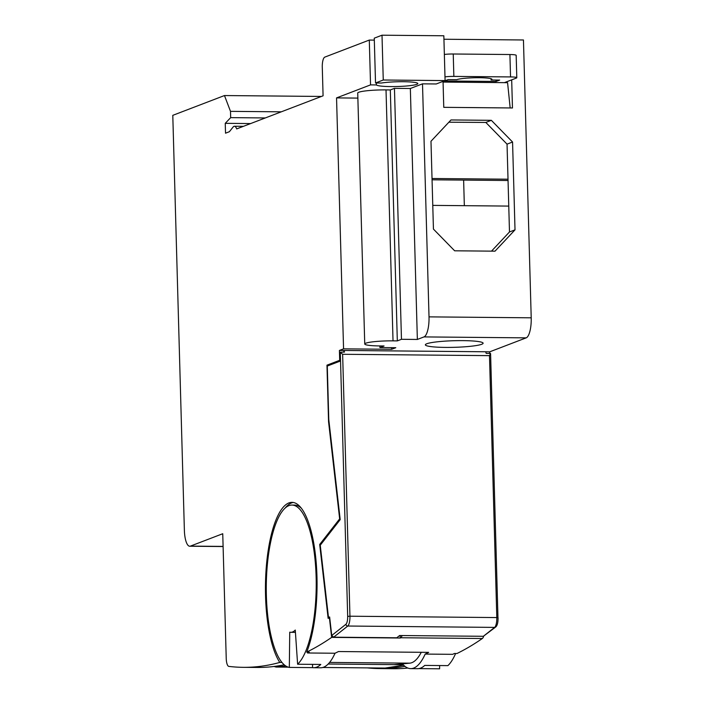 <?xml version="1.0" encoding="UTF-8"?>
<svg xmlns="http://www.w3.org/2000/svg" width="704" height="704" viewBox="0 0 704 704"><rect width="100%" height="100%" fill="white"/><g stroke="black" fill="none" stroke-linecap="round" stroke-linejoin="round"><path stroke-width="1.06" d="M422.506 83.846L429.018 316.87A18.049 5.544 90.5 0 1 423.984 336.908L417.358 339.451L401.465 339.302L397.32 340.894L393.026 340.85A21.657 2.473 178.4 0 0 364.742 344.001L357.729 93.051A21.657 2.473 -1.6 0 1 386.021 89.901L390.315 89.945L394.46 88.352L410.344 88.502L422.506 83.846L436.242 83.97L445.086 80.582L383.258 80.01L375.522 82.975L381.392 83.028A20.759 2.376 -1.6 0 1 403.436 81.717A20.759 2.376 -1.6 0 1 417.824 83.574A20.759 2.376 -1.6 0 1 390.72 86.583A20.759 2.376 -1.6 0 1 376.411 84.938L370.542 84.885L336.547 97.9L357.878 98.102M463.082 340.63A28.882 3.3 -1.6 0 1 483.111 343.218A28.882 3.3 -1.6 0 1 445.394 347.406A28.882 3.3 -1.6 0 1 425.366 344.828A28.882 3.3 -1.6 0 1 463.082 340.63M370.542 84.885L369.292 40.066L324.799 57.112A9.029 2.772 -89.5 0 0 322.282 67.135L323.083 95.814L236.685 128.911A11.73 3.608 -89.5 0 0 234.423 126.245A11.73 3.608 -89.5 0 0 233.094 127.046L229.39 131.71L225.526 133.188L225.245 123.332L230.674 117.63L230.498 111.355L224.47 95.55L172.788 115.342L184.378 530.306A18.049 5.544 -89.5 0 0 189.746 546.234A18.049 5.544 -89.5 0 0 190.406 546.11L222.746 533.729L226.23 658.425A9.029 2.772 -89.5 0 0 228.818 666.389A1353.757 416.09 -89.5 0 0 243.179 667.33A1353.757 416.09 -89.5 0 0 279.77 662.438A83.934 25.802 90.5 0 1 265.549 596.138A83.934 25.802 90.5 0 1 292.028 502.357A83.934 25.802 90.5 0 1 316.958 576.444A83.934 25.802 90.5 0 1 306.706 652.115A1353.757 416.09 -89.5 0 0 331.646 637.393L329.419 617.866L328.134 618.358L319.695 544.474L339.654 518.866L328.557 421.696L326.973 365.165L339.689 360.298L339.416 350.442L343.939 350.478M285.067 508.174A83.934 25.802 90.5 0 1 293.313 502.471M279.77 662.438L281.943 662.455M307.903 652.133A81.224 24.966 90.5 0 1 307.525 652.986A1353.757 416.09 -89.5 0 0 309.285 652.142L306.706 652.115M297.616 664.233A81.224 24.966 -89.5 0 0 316.122 576.761A81.224 24.966 -89.5 0 0 292.002 505.067A81.224 24.966 -89.5 0 0 266.376 595.813A81.224 24.966 -89.5 0 0 289.326 667.41L312.514 667.621A81.224 24.966 -89.5 0 0 313.685 667.726A81.224 24.966 -89.5 0 0 320.804 664.444L297.616 664.233L295.266 630.054A46.024 14.15 -89.5 0 1 290.831 632.315L295.425 632.359M483.666 636.266A9.029 2.772 90.5 0 1 482.328 638.51A1353.757 416.09 -89.5 0 1 456.993 653.506L454.414 653.488A1353.757 416.09 90.5 0 1 452.663 654.333L425.181 654.078A1353.757 416.09 90.5 0 0 428.657 652.37L338.492 651.534A1353.757 416.09 90.5 0 1 335.007 653.242A81.224 24.966 90.5 0 1 320.558 667.788L313.685 667.726M335.007 653.242L307.525 652.986M418.774 668.606L439.613 668.8L439.657 665.544M455.62 653.497A81.224 24.966 90.5 0 1 447.911 665.623L424.723 665.412A81.224 24.966 90.5 0 1 420.605 668.122A81.224 24.966 90.5 0 1 417.604 668.686L410.731 668.624A81.224 24.966 -89.5 0 0 413.732 668.061A81.224 24.966 -89.5 0 0 425.181 654.078M402.415 663.854A81.224 24.966 -89.5 0 0 410.731 668.624M364.742 344.001A21.657 2.473 178.4 0 0 379.764 345.937L384.058 345.972L379.914 347.565L395.798 347.706L391.653 349.298L343.561 348.85L339.416 350.442M329.683 617.417L328.486 617.408L329.63 616.968L331.742 635.483L345.937 624.263C347.107 623.005 347.688 620.382 347.679 616.405L340.305 352.352L342.637 354.288L489.491 355.643L490.494 353.426L486.2 353.39L485.69 351.771L489.702 351.833L526.178 337.858L423.984 336.908M390.315 89.945L397.32 340.894M379.861 345.937L379.914 347.565M343.561 348.85L336.547 97.9M391.609 347.67L391.653 349.298M376.358 82.984L376.411 84.938M383.258 80.01L382.008 35.2L374.264 38.166L375.522 82.975M445.086 80.582L443.837 35.772L382.008 35.2M417.358 339.451L410.344 88.502M401.465 339.302L394.46 88.352M429.018 316.87L531.212 317.812A18.049 5.544 90.5 0 1 526.178 337.858M367.462 667.894A1353.757 416.09 -89.5 0 0 379.729 668.589L393.466 668.721A1353.757 416.09 -89.5 0 0 407.836 668.043M531.212 317.812L523.45 39.978L443.934 39.239M489.746 353.426L489.702 351.833M485.69 351.771L343.983 350.46L343.754 352.07M319.695 544.474L320.822 544.482M400.066 635.527L400.347 638.026L331.646 637.393M400.347 638.026A1353.757 416.09 -89.5 0 0 400.743 637.754A9.029 2.772 -89.5 0 0 402.072 635.545M284.205 664.805A1353.757 416.09 90.5 0 1 256.925 667.454L243.179 667.33M224.47 95.55L321.446 96.448M281.292 111.822L230.498 111.355M250.65 123.57L225.245 123.332M230.674 117.63L265.311 117.946M369.292 40.066L374.326 40.119M329.516 365.191L326.973 365.165M329.023 421.705L328.557 421.696M340.111 518.866L339.654 518.866M510.171 107.95L507.575 82.676L443.062 82.078M454.643 250.8L433.435 229.099L430.98 141.266L450.991 119.953L491.348 120.322L512.565 142.023L515.011 229.856L495.009 251.17L454.643 250.8M511.685 79.86L512.468 107.976L443.766 107.334L443.045 81.365M379.729 668.589A1353.757 416.09 -89.5 0 0 404.95 666.345M343.983 350.46L344.502 352.079L339.742 352.22L339.997 361.178L327.281 366.045L328.777 419.54L340.199 519.622L320.25 545.222L328.486 617.408M292.002 505.067L294.58 505.094A81.224 24.966 90.5 0 1 301.462 508.323M491.498 251.143L509.485 231.968L515.011 229.856M512.565 142.023L507.038 144.144L509.485 231.968M507.038 144.144L485.822 122.443L491.348 120.322M485.822 122.443L448.87 122.206M289.326 667.41L289.74 632.166A46.024 14.15 -89.5 0 0 290.831 632.315M312.558 664.374L312.514 667.621M508.015 179.203L432.018 178.499M464.341 205.682L463.628 180.092L432.054 179.802M432.766 205.383L508.763 206.087M483.358 636.293L494.622 627.396A1.804 1.663 51.7 0 0 495.625 627.062L483.358 636.293L399.626 635.518L396.774 637.771L333.652 637.19L331.742 635.483M463.628 180.092L508.05 180.506M497.966 617.795L490.591 353.742M403.586 665.122A1353.757 416.09 90.5 0 1 385.141 668.052L322.819 667.48L385.141 668.052A1.804 0.554 90.5 0 1 385.123 668.052L403.674 665.218M328.17 664.022L394.046 664.638L409.798 663.159L329.604 662.42M403.19 664.717L394.046 664.638M274.05 666.468L276.056 667.049A1.804 0.554 -89.5 0 0 276.074 667.04A1.804 0.554 -89.5 0 0 276.056 667.049L274.102 666.459M421.256 652.3A75.812 23.302 90.5 0 1 409.798 663.159M444.356 54.463A9.029 1.03 -1.6 0 1 453.235 53.997L509.916 54.525A9.029 1.03 -1.6 0 1 516.173 55.326L516.798 77.73A9.029 1.03 -1.6 0 1 516.366 78.065L504.407 82.641M496.038 80.045L496.074 81.453L444.55 80.978L448.14 79.605L456.729 79.684A18.049 2.059 178.4 0 1 476.678 77.722A18.049 2.059 178.4 0 1 491.946 79.332A18.049 2.059 178.4 0 1 491.084 80.001L491.049 78.725M509.916 54.525L510.541 76.93L453.86 76.402L453.235 53.997M496.074 81.453L499.673 80.08L491.084 80.001M510.541 76.93A9.029 1.03 -1.6 0 1 516.798 77.73M444.99 76.868A9.029 1.03 -1.6 0 1 453.86 76.402M386.021 89.901L393.026 340.85M400.743 637.754L482.328 638.51M190.406 546.11L223.098 546.41M345.937 624.263A1.804 1.663 51.7 0 0 347.776 626.032A9.029 2.772 -89.5 0 0 349.95 616.211L496.804 617.566A9.029 2.772 90.5 0 1 494.622 627.396L347.776 626.032L333.652 637.19M342.637 354.288L349.95 616.211L347.679 616.405M495.625 627.062C497.279 625.759 498.089 622.653 498.054 617.734L496.804 617.566L489.491 355.643M276.074 667.04L288.244 667.154L276.056 667.049A1353.757 416.09 -89.5 0 0 285.586 665.87M223.106 546.542L189.746 546.234M243.443 126.324L234.423 126.245"/></g></svg>
